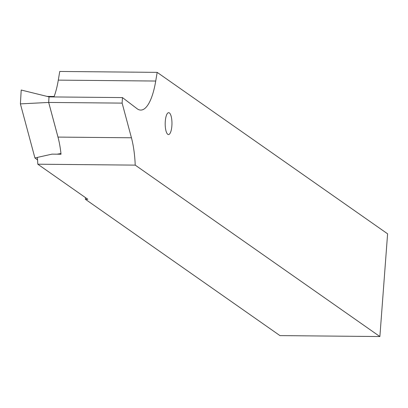 <?xml version="1.0" encoding="UTF-8"?>
<svg xmlns="http://www.w3.org/2000/svg" width="408" height="408" viewBox="0 0 408 408"><rect width="100%" height="100%" fill="white"/><g stroke="black" fill="none" stroke-linecap="round" stroke-linejoin="round"><path stroke-width="0.61" d="M53.968 96.946A53.417 16.529 90.5 0 0 58.298 80.126L59.747 71.456L157.177 72.369L387.6 233.82L379.879 336.544L279.949 335.606L85.349 199.257L85.471 197.615M157.177 72.369L155.723 81.039A53.417 16.529 -89.5 0 1 140.724 110.073A53.417 16.529 -89.5 0 1 137.297 108.875A53.417 16.529 -89.5 0 1 137.017 108.666L122.451 97.588L122.13 103.112L131.437 137.782A53.417 16.529 -89.5 0 1 135.221 165.123L379.879 336.544M122.451 97.588L49.006 96.895L48.685 102.423L57.992 137.088A53.417 16.529 -89.5 0 1 58.329 138.399A53.417 16.529 -89.5 0 1 61.037 154.224L52.035 154.137L37.378 157.406A53.417 16.529 90.5 0 1 37.791 164.205L135.221 165.123M85.349 199.257L87.847 199.277L37.791 164.205M58.329 138.399L48.674 102.444L122.13 103.112M37.567 159.956L34.915 157.942L20.4 103.882L48.674 102.444L49.026 96.895M60.965 153.536L57.135 154.183M20.4 103.882L21.211 90.035L49.001 96.874M37.383 157.524L34.915 157.942M58.298 80.126L155.723 81.039M57.992 137.088L131.437 137.782M169.381 112.914A10.945 3.386 90.5 0 0 165.286 121.309A10.945 3.386 90.5 0 0 167.775 134.314A10.945 3.386 90.5 0 0 171.87 125.919A10.945 3.386 90.5 0 0 169.381 112.914M47.104 96.41L54.142 96.477"/></g></svg>
